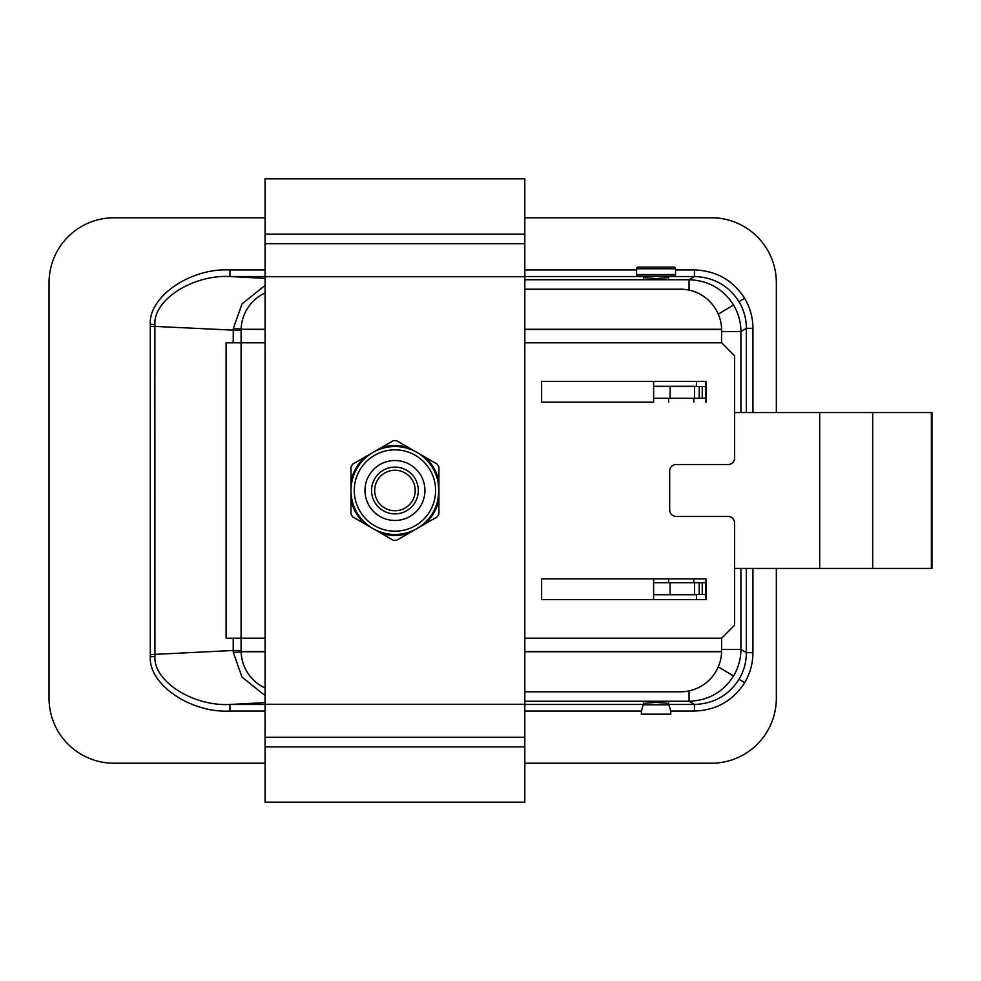 <?xml version="1.0" encoding="UTF-8"?>
<svg xmlns="http://www.w3.org/2000/svg" width="981" height="981" viewBox="0 0 981 981"><rect width="100%" height="100%" fill="white"/><g stroke="black" fill="none" stroke-linecap="round" stroke-linejoin="round"><path stroke-width="1.47" d="M524.823 279.744L689.067 279.744C708.294 280.431 723.12 288.843 733.543 304.981C738.399 313.184 740.851 322.038 740.925 331.566L740.925 412.572M675.553 269.947L694.425 269.947L694.425 276.532L689.067 279.744L689.067 290.118M233.22 342.798L233.282 328.586L242 303.938L265.066 285.397M150.216 326.403L154.875 326.403L154.924 656.522C153.281 681.17 192.975 706.528 229.946 704.468L229.946 711.053C190.768 713.248 148.609 684.53 150.277 656.755L150.277 324.245C148.609 296.47 190.768 267.752 229.946 269.947L229.946 276.532C192.975 274.472 153.281 299.83 154.924 324.478L154.875 326.403L241.093 330.511M721.624 649.434L740.925 649.434C740.851 658.962 738.399 667.816 733.543 676.019C723.12 692.157 708.294 700.569 689.067 701.256L524.823 701.256M265.066 695.603L242 677.062L233.282 652.414L233.22 650.489L241.093 650.489M694.425 269.947C716.155 270.682 732.893 280.149 744.653 298.334C750.109 307.568 752.881 317.562 752.93 328.304L752.93 412.572M746.357 412.572L746.357 328.304C746.32 318.764 743.868 309.898 739.012 301.707C728.589 285.569 713.727 277.182 694.425 276.532L668.613 276.532M668.613 704.468L694.425 704.468C713.727 703.818 728.589 695.431 739.012 679.293C743.868 671.102 746.32 662.236 746.357 652.696L752.93 652.696C752.881 663.438 750.109 673.432 744.653 682.666C732.893 700.851 716.155 710.318 694.425 711.053L670.599 711.053M643.548 703.402L656.081 702.408L668.613 703.402M643.548 277.598L656.081 278.592L668.613 277.598M524.823 763.23L711.409 763.23A64.942 64.942 0 0 0 776.339 698.3L776.339 568.428M776.339 412.572L776.339 282.7A64.942 64.942 0 0 0 711.409 217.77L524.823 217.77M265.066 217.77L113.992 217.77A64.942 64.942 0 0 0 49.05 282.7L49.05 698.3A64.942 64.942 0 0 0 113.992 763.23L265.066 763.23M706.038 578.815L653.604 578.815L653.604 599.599L706.038 599.599L541.622 599.599L541.622 578.815L706.038 578.815L706.038 599.599M653.604 402.185L541.622 402.185L541.622 381.401L706.038 381.401L653.604 381.401L653.604 402.185M689.067 690.882L689.067 701.256L694.425 704.468L694.425 711.053M721.624 331.566L740.925 331.566L746.357 328.304L752.93 328.304M734.61 412.572L931.95 412.572L931.95 568.428L734.61 568.428M705.56 381.401L705.56 402.185M705.56 578.815L705.56 599.599M696.473 386.6L696.473 381.401M653.604 594.731L696.473 594.731L696.473 599.599M705.56 594.4L702.261 594.4L702.261 582.714L699.195 582.714L699.195 594.4L653.604 594.4M702.261 582.714L705.56 582.714M694.536 594.4L694.536 582.714L653.604 582.714M694.536 582.714L699.195 582.714M702.261 594.4L699.195 594.4M705.56 398.286L653.604 398.286M702.261 398.286L702.261 386.6L699.195 386.6L699.195 398.286M702.261 386.6L705.56 386.6M694.536 398.286L694.536 386.6L653.604 386.6M694.536 386.6L699.195 386.6M693.874 578.815L693.874 582.714M693.874 398.286L693.874 402.185M638.251 276.213A1.655 1.655 0 0 1 636.595 274.557L675.553 274.557A1.655 1.655 0 0 1 673.91 276.213L638.251 276.213M675.553 268.769L636.595 268.769A1.655 1.655 0 0 1 638.251 267.114L673.91 267.114A1.655 1.655 0 0 1 675.553 268.769L675.553 274.557M636.595 268.769L636.595 274.557M668.613 276.213L668.613 278.163M668.613 398.286L668.613 402.185M668.613 578.815L668.613 582.714M668.613 702.837L668.613 704.787A20.491 20.491 0 0 1 670.82 714.18L641.341 714.18A20.491 20.491 0 0 1 643.548 704.787L668.613 704.787M643.548 276.213L643.548 278.163M643.548 702.837L643.548 704.787M706.038 381.401L706.038 402.185M721.624 650.575L721.624 638.202L734.61 625.216L734.61 522.971A6.499 6.499 0 0 0 728.123 516.472L676.167 516.472A6.499 6.499 0 0 1 669.68 509.985L669.68 471.015A6.499 6.499 0 0 1 676.167 464.528L728.123 464.528A6.499 6.499 0 0 0 734.61 458.029L734.61 355.784L721.624 342.798L721.624 330.425M241.093 650.575L241.093 638.202L226.108 638.202L226.108 342.798L241.093 342.798L241.118 329.273L265.066 329.457M524.823 691.801L680.397 691.801A41.239 41.239 0 0 0 721.611 651.727L524.823 651.727M265.066 651.727L241.118 651.727A41.239 41.239 0 0 0 265.066 688.012M241.105 651.543L265.066 651.543M524.823 651.543L721.611 651.543M524.823 329.457L721.611 329.457M241.105 329.457L241.093 330.425M524.823 289.199L680.397 289.199A41.239 41.239 0 0 1 721.611 329.273L524.823 329.273M265.066 292.988A41.239 41.239 0 0 0 241.118 329.273L265.066 329.273M415.208 490.5A20.258 20.258 0 0 0 394.951 470.242A20.258 20.258 0 0 0 374.681 490.5A20.258 20.258 0 0 0 394.951 510.758A20.258 20.258 0 0 0 415.208 490.5M265.066 243.742L524.823 243.742L524.823 178.8L265.066 178.8L265.066 802.2L524.823 802.2L524.823 746.872L265.066 746.872M524.823 243.742L524.823 737.258L265.066 737.258M524.823 737.258L524.823 746.872M424.92 490.5A29.97 29.97 0 0 1 394.951 520.47A29.97 29.97 0 0 1 364.969 490.5A29.97 29.97 0 0 1 394.951 460.53A29.97 29.97 0 0 1 424.92 490.5M371.566 490.5A23.372 23.372 0 0 0 394.951 513.872A23.372 23.372 0 0 0 418.323 490.5A23.372 23.372 0 0 0 394.951 467.128A23.372 23.372 0 0 0 371.566 490.5M437.98 499.464L438.912 490.5A43.961 43.961 0 0 1 394.951 534.461A43.961 43.961 0 0 1 350.977 490.5A43.961 43.961 0 0 1 394.951 446.539A43.961 43.961 0 0 1 438.912 490.5L437.967 481.438L438.912 481.23L438.912 467.017L437.256 464.16L396.594 440.69L393.295 440.69L352.633 464.16L350.977 467.017L350.977 513.983L352.633 516.84L393.295 540.31L396.594 540.31L437.256 516.84L438.912 513.983L438.912 481.23A44.93 44.93 0 0 0 424.957 457.06L424.307 457.784M408.746 448.758L408.905 447.79A44.93 44.93 0 0 0 380.996 447.79L381.29 448.709M365.582 457.784L364.944 457.06A44.93 44.93 0 0 0 350.977 481.23L351.934 481.438M351.934 499.562L350.977 499.77A44.93 44.93 0 0 0 364.944 523.94L365.582 523.216M381.29 532.291L380.996 533.21A44.93 44.93 0 0 0 408.905 533.21L408.697 532.254M424.197 523.327L424.957 523.94A44.93 44.93 0 0 0 438.912 499.77L437.967 499.562M718.276 314.128L733.543 304.981M241.118 329.003L233.282 328.586M718.276 666.872L733.543 676.019M241.118 651.997L233.282 652.414M739.012 301.707L744.653 298.334M739.012 679.293L744.653 682.666M154.924 324.478L150.277 324.245M154.924 656.522L150.277 656.755M229.946 269.947L265.066 269.947M524.823 269.947L636.595 269.947M752.93 568.428L752.93 652.696M641.562 711.053L524.823 711.053M265.066 711.053L229.946 711.053M265.066 276.532L229.946 276.532L265.066 278.383M643.548 276.532L524.823 276.532M150.216 654.597L233.22 650.489L233.22 638.202M265.066 702.617L229.946 704.468L265.066 704.468M524.823 704.468L643.548 704.468M740.925 568.428L740.925 649.434L746.357 652.696L746.357 568.428M819.687 568.428L819.687 412.572M931.361 568.428L931.361 412.572M872.698 412.572L872.698 568.428M696.473 386.269L653.604 386.269M670.133 582.714L670.133 594.4M670.133 398.286L670.133 386.6M265.066 638.202L241.093 638.202L241.093 342.798L265.066 342.798M524.823 342.798L721.624 342.798M524.823 638.202L721.624 638.202M524.823 704.272L265.066 704.272M524.823 234.128L265.066 234.128M524.823 276.728L265.066 276.728M435.613 490.5A40.662 40.662 0 0 0 394.951 449.838A40.662 40.662 0 0 0 354.276 490.5A40.662 40.662 0 0 0 394.951 531.162A40.662 40.662 0 0 0 435.613 490.5M438.912 490.5A43.961 43.961 0 0 1 394.951 534.461A43.961 43.961 0 0 1 350.977 490.5"/></g></svg>
